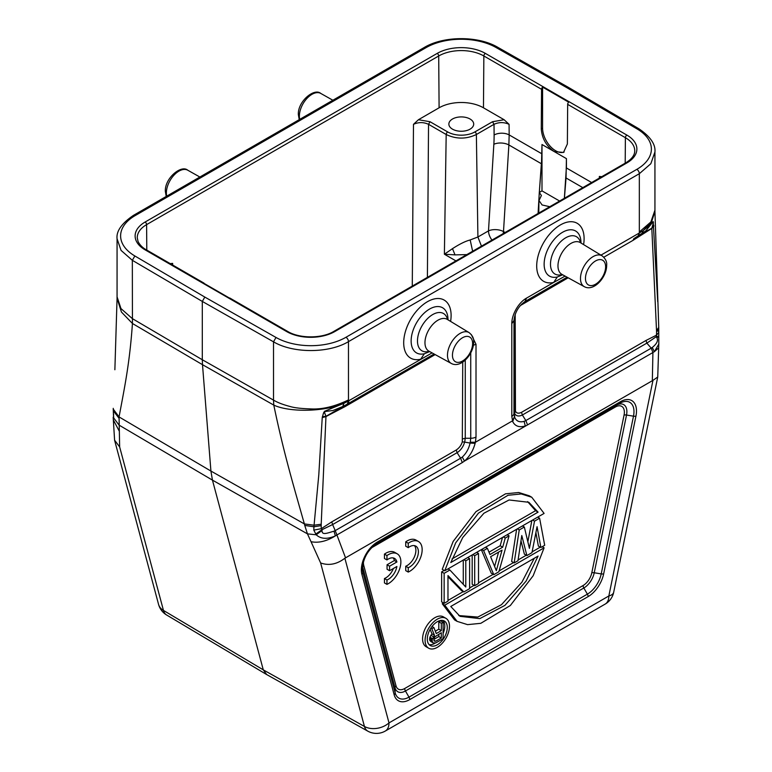 <?xml version="1.0" encoding="UTF-8"?>
<svg xmlns="http://www.w3.org/2000/svg" width="772" height="772" viewBox="0 0 772 772"><rect width="100%" height="100%" fill="white"/><g stroke="black" fill="none" stroke-linecap="round" stroke-linejoin="round"><path stroke-width="1.16" d="M418.482 541.519L415.973 540.072A17.746 10.248 120 0 0 405.734 541.828L408.243 543.276A17.746 10.248 -60 0 1 418.482 541.519A17.746 10.248 -60 0 1 420.923 556.622A17.746 10.248 -60 0 1 408.243 572.081L408.243 567.69A12.42 7.17 120 0 0 417.44 556.969A12.42 7.17 120 0 0 415.818 546.122A12.42 7.17 120 0 0 408.243 547.657L408.243 543.276M408.243 572.081L405.734 570.633L405.734 566.243A12.42 7.17 120 0 0 414.487 556.67A12.42 7.17 120 0 0 414.439 545.621M408.243 547.657L405.734 546.209L405.734 541.828M445.917 618.333L443.408 616.876A17.245 9.959 120 0 0 430.11 621.499A17.245 9.959 120 0 0 422.583 638.859A17.245 9.959 120 0 0 426.154 646.753L428.663 648.2A17.245 9.959 -60 0 1 425.092 640.306A17.245 9.959 -60 0 1 432.619 622.946A17.245 9.959 -60 0 1 445.917 618.333A17.245 9.959 -60 0 1 449.487 626.227A17.245 9.959 -60 0 1 441.96 643.578A17.245 9.959 -60 0 1 428.663 648.2M457.082 621.354L444.759 605.2L544.096 547.84L533.172 575.738L510.35 605.509L480.802 623.322L467.562 624.635L457.082 621.354L454.573 619.906L442.25 603.743L443.553 602.99M447.972 600.442L463.277 591.603M469.608 587.946L474.095 585.359M478.515 582.802L493.183 574.339M499.117 570.913L513.544 562.576M518.08 559.961L526.272 555.232M532.12 551.855L540.275 547.145M531.754 497.236L529.245 495.788L518.765 492.507L505.515 493.819L475.977 511.643L453.164 541.413L442.25 569.321L444.759 570.769L455.673 542.861L478.486 513.091L508.024 495.267L521.274 493.955L531.754 497.236L544.096 513.419L444.759 570.769M535.903 532.612L538.364 546.045L540.873 547.493L537.061 526.707L531.966 552.636L526.88 555.579L524.371 554.132L520.984 540.805M516.613 529.283L511.643 561.476L514.152 562.923L519.238 529.968L517.337 528.868M531.86 520.482L527.865 541.828M481.332 549.654L491.281 573.239L493.79 574.686L483.61 550.542L481.699 549.442M489.004 552.192L500.188 545.736L502.504 537.428M474.693 585.707L474.693 555.686L478.515 553.485L478.515 583.497L474.693 585.707L472.184 584.259L472.184 554.933M447.972 576.723L461.367 590.503L463.875 591.95L447.972 575.584L447.972 601.137L444.151 603.337L441.642 601.89L441.642 571.869L444.151 570.421M463.277 584.336L463.277 560.076M393.16 557.915A12.42 7.17 120 0 1 394.386 560.53L387.062 564.757L387.062 569.263L389.57 570.711L396.895 566.474A12.42 7.17 -60 0 1 386.955 579.984L386.955 584.365L384.446 582.918L384.446 578.527A12.42 7.17 120 0 0 393.392 568.501M386.955 559.941L384.446 558.494L384.446 554.113L386.955 555.56L386.955 559.941A12.42 7.17 -60 0 1 394.54 558.417A12.42 7.17 -60 0 1 396.895 561.977L389.57 566.204L389.57 570.711M386.955 584.365A17.746 10.248 120 0 0 399.645 568.906A17.746 10.248 120 0 0 397.204 553.804L394.695 552.356A17.746 10.248 120 0 0 384.446 554.113M568.925 87.738L567.179 87.863L637.132 128.963A49.688 28.689 180 0 1 636.832 169.357L345.952 337.287A49.688 28.689 180 0 1 276 337.46L204.812 297.075L134.859 255.976A49.688 28.689 180 0 1 135.158 215.591A3.551 2.046 60 0 0 133.392 215.407C121.609 223.455 116.167 231.243 117.064 238.77L121.069 250.398L132.33 260.309L132.437 323.487L121.445 312.052L117.064 298.291L114.874 369.749M266.62 674.525L367.781 731.142A17.746 10.268 -60.8 0 1 364.442 726.462L263.281 669.855L266.533 674.342M320.631 562.962C328.872 565.876 336.959 564.303 344.872 558.233L389.001 722.901A17.746 12.545 -15 0 1 364.442 726.462L320.631 562.962L311.039 541.703C318.585 543.208 326.691 541.269 335.347 535.884L336.91 534.967L335.212 530.625L334.015 531.184L335.347 535.884C324.722 540.525 319.222 537.505 316.202 534.793L322.069 530.489L321.963 529.717L332.616 524.545L335.212 530.625L460.604 458.23L457.111 452.672C459.736 451.031 461.888 448.513 463.557 445.116L464.686 442.095L462.303 441.873C461.27 445.251 459.253 447.963 456.262 449.999L331.767 521.882L321.306 528.666A59.347 34.267 -60 0 1 321.191 525.616L313.924 526.784L313.808 530.123L316.202 534.793L307.449 533.867L304.747 525.423L313.924 526.784L318.788 474.973L322.233 417.652L325.948 416.581L344.708 406.805L345.441 405.184L347.275 404.123L348.481 400.948L343.984 403.283M118.946 418.154L113.503 411.071L113.484 409.421L119.062 416.928L210.92 471.055L202.496 364.683L132.437 323.487C129.628 363.921 124.427 388.026 119.062 416.928L119.65 446.93L163.461 610.43L263.281 669.855L212.445 480.126L307.449 533.867L311.039 541.703M119.65 446.93L114.594 440.194L113.175 417.266M119.158 430.921L113.31 419.881M132.321 318.604L120.982 308.588L117.064 296.815M132.33 318.604L202.303 359.742L202.303 301.427L204.812 297.075M658.748 327.396L654.936 211.557L651.655 221.622L643.375 230.394C648.181 226.833 651.452 223.88 653.189 221.535L645.913 230.789L633.793 238.702L633.059 240.333L651.819 228.435L656.586 331.999A60.689 35.029 -60 0 1 656.461 335.164L656.596 337.325C658.574 340.23 657.136 343.598 652.282 347.439L654.347 351.704L658.68 347.854L657.734 377.016L652.967 380.355L608.847 595.974A17.746 7.247 11.6 0 0 613.682 592.278L657.734 377.016M344.872 558.233L652.967 380.355M334.015 531.184C327.878 532.854 321.654 535.758 322.069 530.489M313.808 530.123L321.306 528.666L321.963 529.717L315.584 534.176M321.191 525.616L321.2 524.227L314.03 525.211L304.38 523.927L304.747 525.423M346.869 404.354L342.768 406.526L343.945 403.264C325.06 411.872 289.712 412.566 273.79 405.107L273.51 400.118L202.303 359.742L202.496 364.683L273.79 405.107C283.681 452.788 293.495 485.54 304.38 523.927L210.92 471.055L212.445 480.126L119.062 425.111L113.59 417.816L113.243 409.922L113.667 417.594M113.243 408.34L113.243 409.922M113.378 413.406L113.706 414.593M432.069 352.891L348.442 400.929L348.471 399.925C334.903 406.477 322.464 409.478 311.155 408.928C301.447 408.639 294.422 407.828 290.079 406.497C283.025 404.663 277.505 402.53 273.52 400.108M476.006 344.293L471.287 334.537M513.988 320.081L513.978 320.583C514.799 312.592 518.475 306.233 524.979 301.524L567.092 277.216L524.912 301.562L567.092 277.216L524.979 301.524L526.523 298.117C518.716 302.392 511.701 314.455 511.797 323.622L511.797 416.349L512.704 421.628L514.451 416.697L512.425 420.894L475.388 442.279L476.015 437.01L476.015 344.293M600.963 255.136L639.37 232.97L637.952 236.3M639.332 231.996L639.332 173.71L650.835 163.722L654.936 151.968L654.936 210.177L650.873 221.96L639.332 231.996L639.37 232.97M641.754 233.926L643.414 230.413L639.399 232.99M657.725 301.784L653.189 221.535M653.836 226.196L651.819 228.435L653.788 225.395M640.133 234.968L651.819 228.174L653.469 222.461M653.064 223.388L653.16 221.882M656.567 330.599L658.748 327.415L658.796 344.119L654.347 351.704L652.919 352.524L652.33 380.625M656.586 331.999L658.748 329.026M658.284 331.236L658.362 330.329M646.849 343.135L656.277 336.708L658.323 336.283M656.596 337.325L658.4 337.2M658.825 343.125L658.68 347.854M652.282 347.439L651.24 348.162L652.919 352.524L527.537 424.909L525.848 420.557L524.12 421.367C519.556 422.593 516.4 421.251 514.663 417.324L514.548 413.31C516.063 416.185 518.668 416.745 522.364 414.998L525.848 420.557L651.24 348.162L646.849 343.125L646 340.462L656.557 335.125M524.12 421.367L525.278 425.961C519.324 427.707 515.136 426.26 512.704 421.628M475.118 443.331L475.388 442.279L470.273 442.202L470.071 443.06L475.118 443.331C473.246 450.452 469.704 456.358 464.483 461.067L527.537 424.909M565.075 276.106L553.688 282.436L557.336 276.974L562.527 274.851M646 340.462L521.505 412.335C518.543 413.744 516.536 413.358 515.464 411.177L515.185 314.358M520.241 305.625L568.163 277.795M656.461 335.164L658.612 332.597M515.464 411.177L514.548 413.31L513.978 410.144L515.021 408.697M511.797 416.349A7.45 4.304 180 0 0 513.978 413.31L513.978 320.583L514.442 416.706M470.071 443.06C468.836 448.715 466.23 453.376 462.274 457.072L460.604 458.23L462.293 462.582L464.483 461.067L462.274 457.072M331.767 521.882L332.626 524.545L457.111 452.672L456.262 449.999M462.746 362.058L462.303 441.873M342.768 406.526L332.906 410.501L324.616 411.572L324.703 412.972L323.516 412.962L322.233 417.652M323.516 412.962L324.501 411.302L343.945 403.264M324.703 412.972L325.977 416.291L321.2 524.227M345.431 405.165L325.987 416.291L322.368 416.745M450.587 321.393A33.524 19.358 120 0 0 451.041 317.543A33.524 19.358 120 0 0 429.213 300.762A33.524 19.358 120 0 0 403.766 340.645A33.524 19.358 120 0 0 420.682 359.221L424.339 353.759L429.522 351.646M470.071 443.051L464.686 442.095L465.255 438.274L470.737 438.274L470.737 352.891M635.945 416.137A22.764 13.143 120 0 0 620.399 401.72L377.45 541.983A22.764 13.143 120 0 0 361.904 574.349L394.174 694.81A22.764 13.143 120 0 0 409.729 699.606L588.119 596.611A22.764 13.143 120 0 0 603.665 573.857L635.945 416.137A3.551 1.448 -168.4 0 1 633.494 416.176L626.517 415.037A3.551 1.448 11.6 0 0 624.066 415.075A12.728 7.344 -60 0 0 615.371 407.018A3.551 2.046 60 0 1 616.114 405.387L373.165 545.65M427.302 639.033A14.128 8.154 120 0 0 430.226 645.498A14.128 8.154 120 0 0 441.111 641.715A14.128 8.154 120 0 0 447.277 627.501A14.128 8.154 120 0 0 444.354 621.035A14.128 8.154 120 0 0 433.468 624.818A14.128 8.154 120 0 0 427.302 639.033M442.983 620.505A14.128 8.154 -60 0 1 444.768 626.053A14.128 8.154 -60 0 1 443.099 633.397M435.196 643.105A14.128 8.154 -60 0 1 429.087 644.581M435.331 631.197L438.805 629.199L438.805 621.836L440.59 620.813L443.099 622.261L443.099 638.724L435.977 642.835L433.304 642.979L430.795 641.532L429.608 639.766L429.898 637.141L431.982 633.841L430.139 629.344M433.304 642.979L432.407 642.092L432.117 639.814L434.491 635.288L431.818 628.775L433.893 627.578L436.267 633.561L441.323 630.647L438.805 629.199M441.323 630.647L441.323 623.293L438.805 621.836M441.323 623.293L443.099 622.261M432.407 642.092L429.898 640.644M432.117 641.214L429.608 639.766M432.117 639.814L429.608 638.357M432.407 638.589L429.898 637.141M433.304 636.678L430.795 635.221M434.491 635.288L431.982 633.841M431.818 628.775L430.824 628.205M433.893 627.578L432.03 626.497M441.323 638L441.323 632.741L434.79 636.871L433.893 639.129L434.192 641.059L435.678 641.252L441.323 638L438.805 636.553L438.805 634.198M433.893 639.39L438.805 636.553M435.678 641.252L433.912 640.239M544.096 547.84L542.185 546.74M442.25 603.743L444.759 605.2M450.771 606.474L459.996 616.317L479.779 618.633L504.917 605.383L526.128 581.046L538.074 556.072L450.771 606.474M534.292 558.252L521.94 582.146L501.482 604.688L477.81 617.06L458.761 615.554M538.074 512.145L528.849 502.292L509.066 499.976L483.928 513.226L462.717 537.563L450.771 562.547L538.074 512.145L535.565 510.697L452.045 558.909M527.575 501.617L535.565 510.697M519.238 529.968L524.333 527.025L529.418 548.361L534.513 521.148L532.603 520.048M534.513 521.148L539.609 518.215L537.698 517.115M539.609 518.215L544.694 545.293L540.873 547.493M526.88 555.579L521.785 535.527L517.973 560.723L514.152 562.923M524.333 527.025L522.422 525.925M483.61 550.542L487.421 548.342L489.969 554.537L502.697 547.184L505.245 538.055L509.057 535.845L498.876 571.743L493.79 574.686M487.421 548.342L485.52 547.232M502.697 547.184L500.188 545.736M505.245 538.055L503.334 536.945M509.057 535.845L507.156 534.745M502.061 550.108L490.606 556.718L496.328 570.662L502.061 550.108M498.587 552.115L494.601 566.436M474.693 555.686L472.792 554.586M478.515 553.485L476.604 552.376M444.151 603.337L444.151 573.316L449.883 570.016L465.786 587.019L465.786 560.829L463.885 559.729M465.786 560.829L469.608 558.629L467.697 557.529M469.608 558.629L469.608 588.65L463.875 591.95M444.151 573.316L441.642 571.869M449.883 570.016L447.972 568.916M549.77 206.713L542.089 204.966L539.001 200.546L541.394 195.509L539.3 192.44L541.49 163.789L541.992 144.518L541.992 190.877L539.3 192.44L538.084 213.458M559.594 201.038L541.992 190.877M564.409 198.259L566.04 177.965L566.426 158.627L554.209 151.573L563.492 152.451L567.372 143.968L567.671 104.374A2.133 1.226 120 0 1 568.674 102.165L542.581 87.101A2.133 1.226 -60 0 0 541.568 89.311L483.851 55.98A31.922 18.431 0 0 0 438.708 55.98L146.603 224.623A31.922 18.431 0 0 0 137.262 237.776L138.063 241.52C140.765 246.905 145.609 249.443 146.169 249.732A2.133 1.226 120 0 0 145.097 249.838L286.634 331.555A34.055 19.657 0 0 0 334.787 331.555L626.893 162.911A34.055 19.657 0 0 0 626.893 135.1L485.356 53.393A34.055 19.657 0 0 0 437.203 53.393L145.097 222.037A34.055 19.657 0 0 0 145.097 249.838M566.358 167.939L564.361 198.288M286.634 331.555A2.133 1.226 -60 0 1 287.695 331.449L229.979 298.117A2.133 1.226 120 0 0 229.419 298.04L203.316 282.967A2.133 1.226 -60 0 1 203.885 283.054A2.133 1.226 -60 0 1 204.242 283.507M564.139 152.016A18.451 10.654 60 0 1 555.628 150.752A18.451 10.654 60 0 1 542.581 128.152L542.581 87.101M601.774 176.691L599.352 176.45L600.616 177.357M541.568 89.311L541.269 128.905C542.012 138.516 546.325 146.072 554.209 151.573L541.992 144.518L541.915 153.831M541.49 163.789L541.847 153.792L509.163 134.917L509.076 124.331L504.116 119.728L483.465 107.8A31.372 18.113 180 0 0 439.094 107.8L418.443 119.728L413.483 124.331C418.501 122.053 423.519 122.044 428.537 124.311L446.187 134.511A2.133 1.226 -60 0 1 447.692 131.935L430.043 121.735L428.537 124.311L427.398 277.37M582.802 187.644L565.924 177.898M418.443 119.728L430.043 121.735M447.692 131.935A19.213 11.088 180 0 0 474.867 131.935L492.517 121.735L504.116 119.728M470.061 119.013A12.42 7.17 0 0 0 456.522 117.46A12.42 7.17 0 0 0 448.86 124.089A12.42 7.17 0 0 0 452.498 129.156A12.42 7.17 0 0 0 466.037 130.709A12.42 7.17 0 0 0 473.699 124.089A12.42 7.17 0 0 0 470.061 119.013M171.374 264.285L172.638 263.377L170.236 263.628M539.522 189.362L541.375 163.722L508.873 144.953L509.163 134.917A10.644 5.983 179.6 0 0 494.109 134.994A131.346 77.142 -60.9 0 1 493.848 144.287L488.483 230.896A10.644 6.147 -120 0 0 491.967 240.082M470.158 239.957L477.897 236.994L488.483 230.896A10.644 5.443 -176.5 0 1 503.498 231.561A10.644 6.147 -60 0 1 503.17 233.617M470.167 239.976C465.574 241.115 459.678 244.01 452.488 248.652L455.026 254.885L466.819 254.606M455.026 254.885L444.392 254.229L446.187 134.511M452.488 248.652L444.392 254.229L455.934 260.888M492.517 121.735L494.022 124.311C499.04 122.044 504.058 122.053 509.076 124.331M470.177 239.967L472.638 251.247M405.734 566.243L408.243 567.69M384.446 578.527L386.955 579.984M397.204 553.804A17.746 10.248 120 0 0 386.955 555.56M394.386 560.53L396.895 561.977M387.062 564.757L389.57 566.204M624.066 415.075L591.796 572.795A12.728 7.344 -60 0 1 583.101 585.523L404.711 688.508A12.728 7.344 -60 0 1 396.017 685.826L363.737 565.374A12.728 7.344 -60 0 1 363.506 561.476M615.371 407.018L372.432 547.28A12.728 7.344 -60 0 0 371.274 548.033M135.158 215.591L426.038 47.652A3.551 2.046 -120 0 0 424.262 47.478L133.392 215.407M426.038 47.652A49.688 28.689 180 0 1 495.991 47.478L567.179 87.863M497.718 47.333L495.991 47.478M299.237 119.66L298.359 114.681C297.529 101.586 314.233 87.632 320.776 93.431A17.775 10.258 120 0 0 307.102 98.266A17.775 10.258 120 0 0 299.372 116.118A17.775 10.258 120 0 0 299.44 117.556A17.775 10.258 120 0 0 299.739 119.37M166.655 615.023A17.746 17.746 0 0 1 158.549 604.341A17.746 12.545 -15 0 0 163.461 610.43A17.746 10.219 120.8 0 0 166.617 614.994L266.427 674.419M166.231 196.445L165.353 191.466C164.532 178.371 181.227 164.426 187.779 170.226A17.775 10.258 120 0 0 174.096 175.051A17.775 10.258 120 0 0 166.376 192.904A17.775 10.258 120 0 0 166.405 193.926A17.775 10.258 120 0 0 166.733 196.156M134.859 255.976L132.33 260.309L202.303 301.427L273.51 341.822L276 337.46M273.51 400.639L273.51 341.822C293.235 353.537 328.92 353.441 348.471 341.639A3.551 2.046 60 0 0 345.962 337.287M639.332 173.7L348.471 341.639L348.471 399.925M639.341 173.7A3.551 2.046 -120 0 0 636.832 169.357M637.132 128.963L638.907 128.847M605.171 604.09A17.746 10.248 -120 0 0 608.847 595.974L389.001 722.901A17.746 10.248 60 0 1 385.325 731.026L605.171 604.09A17.746 17.746 0 0 0 613.682 592.278M345.518 557.77L336.91 534.967L462.293 462.582M526.523 298.117L553.688 282.436A33.524 19.358 120 0 1 536.772 263.86A33.524 19.358 120 0 1 562.219 223.967A33.524 19.358 120 0 1 584.037 240.758A33.524 19.358 120 0 1 583.593 244.599M513.978 320.583L511.797 323.622M633.793 238.702L639.322 235.508M637.865 236.357L637.45 236.599A7.45 4.304 -120 0 0 638.984 233.183M580.988 243.026A26.055 15.044 120 0 0 580.988 242.919A26.055 15.044 120 0 0 562.566 232.275A26.055 15.044 120 0 0 544.192 262.538A26.055 15.044 120 0 0 544.135 264.188A26.055 15.044 120 0 0 557.336 276.974M562.18 274.514A21.539 12.429 -60 0 1 550.504 265.095A21.539 12.429 -60 0 1 550.484 264.159A21.539 12.429 -60 0 1 565.712 237.786A21.539 12.429 -60 0 1 580.515 242.736M561.881 274.349L584.279 286.653A17.804 10.277 -60 0 1 580.476 278.431A17.804 10.277 -60 0 1 580.515 277.389A17.804 10.277 -60 0 1 588.737 260.019A17.804 10.277 -60 0 1 602.083 255.812L580.235 242.562A18.354 10.596 120 0 0 566.05 247.339A18.354 10.596 120 0 0 557.973 265.886A18.354 10.596 120 0 0 557.992 266.678A18.354 10.596 120 0 0 561.881 274.349L561.775 274.292M605.615 266.774A14.253 8.231 -60 0 1 605.595 267.614A14.253 8.231 -60 0 1 595.183 284.434A14.253 8.231 -60 0 1 585.456 278.412A14.253 8.231 -60 0 1 585.485 277.573A14.253 8.231 -60 0 1 595.897 260.753A14.253 8.231 -60 0 1 605.615 266.774M633.059 240.333L603.82 257.211M521.554 304.216A3.551 2.046 -120 0 0 521.505 304.737M646.849 343.125L522.364 414.998L521.505 412.335M435.157 354.589L344.708 406.805M348.819 400.716A7.45 4.304 60 0 1 347.275 404.123L434.096 354.001L347.275 404.123M447.992 319.811A26.055 15.044 120 0 0 447.992 319.704A26.055 15.044 120 0 0 429.56 309.061A26.055 15.044 120 0 0 411.187 339.323A26.055 15.044 120 0 0 411.138 340.983A26.055 15.044 120 0 0 424.339 353.759M429.174 351.299A21.539 12.429 -60 0 1 417.498 341.88A21.539 12.429 -60 0 1 417.478 340.944A21.539 12.429 -60 0 1 432.706 314.571A21.539 12.429 -60 0 1 447.519 319.531M469.077 332.597C472.541 335.463 474.066 338.628 473.651 342.112C473.815 353.923 460.855 368.755 451.273 363.438A17.804 10.277 -60 0 1 447.48 355.226A17.804 10.277 -60 0 1 447.548 353.721A17.804 10.277 -60 0 1 455.914 336.631A17.804 10.277 -60 0 1 469.077 332.597L447.229 319.357A18.354 10.596 120 0 0 433.053 324.124A18.354 10.596 120 0 0 424.967 342.672A18.354 10.596 120 0 0 424.986 343.472A18.354 10.596 120 0 0 428.885 351.135L428.769 351.077M452.45 355.197A14.253 8.231 -60 0 1 452.508 354.001A14.253 8.231 -60 0 1 463.046 337.46A14.253 8.231 -60 0 1 472.618 343.559A14.253 8.231 -60 0 1 472.56 344.756A14.253 8.231 -60 0 1 462.023 361.296A14.253 8.231 -60 0 1 452.45 355.197M473.381 345.267L476.006 344.283M470.273 442.202L470.737 438.274A7.45 4.304 0 0 0 476.015 437.01M462.746 438.872L465.255 438.274L465.265 360.08M345.441 405.184L434.096 354.001M588.119 596.611A3.551 2.046 -120 0 0 587.386 594.141A20.255 11.696 120 0 0 601.214 573.895L633.494 416.176A20.255 11.696 120 0 0 619.655 403.341A3.551 2.046 -120 0 0 620.399 401.72M394.174 694.81A3.551 2.509 -15 0 0 395.158 692.86A20.255 11.696 120 0 0 408.986 697.135L587.386 594.141L583.835 587.994L405.445 690.988L408.986 697.135A3.551 2.046 60 0 1 409.729 699.606M377.45 541.983A3.551 2.046 60 0 1 376.717 543.604L376.717 543.604C368.099 549.654 363.322 557.924 362.396 568.404L362.396 568.404A20.255 11.696 120 0 0 362.879 572.409L395.158 692.86L395.032 687.775L362.763 567.314L362.879 572.409A3.551 2.509 165 0 1 361.904 574.349M619.655 403.341L616.114 405.387A15.237 8.801 -60 0 1 626.517 415.037L594.237 572.766L601.214 573.895A3.551 1.448 11.6 0 0 603.665 573.857M591.796 572.795A3.551 1.448 -168.4 0 1 594.237 572.766A15.237 8.801 -60 0 1 583.835 587.994A3.551 2.046 60 0 1 583.101 585.523M404.711 688.508A3.551 2.046 -120 0 0 405.445 690.988A15.237 8.801 -60 0 1 395.032 687.775A3.551 2.509 165 0 1 396.017 685.826M363.737 565.374A3.551 2.509 -15 0 0 362.763 567.314A15.237 8.801 -60 0 1 362.522 566.166M145.097 222.037A2.133 1.226 60 0 1 146.603 224.623L146.796 250.099M439.094 107.8L438.708 55.98A2.133 1.226 -120 0 0 437.203 53.393M485.356 53.393A2.133 1.226 120 0 0 483.851 55.98L483.465 107.8M625.195 163.162L625.388 137.696L567.671 104.374M626.893 162.911A2.133 1.226 -120 0 0 625.831 162.805C631.795 159.1 634.767 155.114 634.738 150.839A31.922 18.431 0 0 0 625.388 137.696A2.133 1.226 -60 0 1 626.893 135.1M599.352 176.45L599.313 178.11M566.426 158.627L566.426 167.978L591.641 182.539M625.831 162.805L333.726 331.449A2.133 1.226 60 0 1 334.787 331.555M413.483 124.331L412.277 286.094M172.677 265.037L172.638 263.377M505.12 232.497L503.498 231.561L508.873 144.953A10.644 5.443 3.5 0 0 493.848 144.287M474.867 131.935A2.133 1.226 60 0 1 476.372 134.511L477.907 236.994L481.458 246.152M494.109 134.994L494.022 124.311L476.372 134.511C466.307 139.269 456.252 139.269 446.197 134.502M541.269 128.905L542.581 128.152M568.945 87.68L497.747 47.285C478.177 35.705 443.659 35.792 424.262 47.478M320.776 93.431L332.867 100.244M158.549 604.341L114.574 440.204M187.779 170.226L199.861 177.029M117.064 296.766A53.249 53.249 0 0 0 117.064 298.706M117.064 238.77L117.064 296.969M654.936 151.968C655.679 144.325 650.342 136.605 638.936 128.799L568.964 87.699M367.742 731.113A17.746 17.746 0 0 0 385.325 731.026M654.926 211.817A53.249 53.249 0 0 0 654.936 209.974M641.686 233.974L637.971 236.319M641.744 233.906L645.903 230.789M584.279 286.653C593.861 291.97 606.821 277.129 606.657 265.317C607.072 261.843 605.547 258.678 602.083 255.812M451.273 363.438L428.885 351.135M203.885 283.054L146.169 249.732M538.924 200.546L538.788 213.053M333.726 331.449C322.011 338.676 299.42 338.676 287.695 331.449"/></g></svg>
